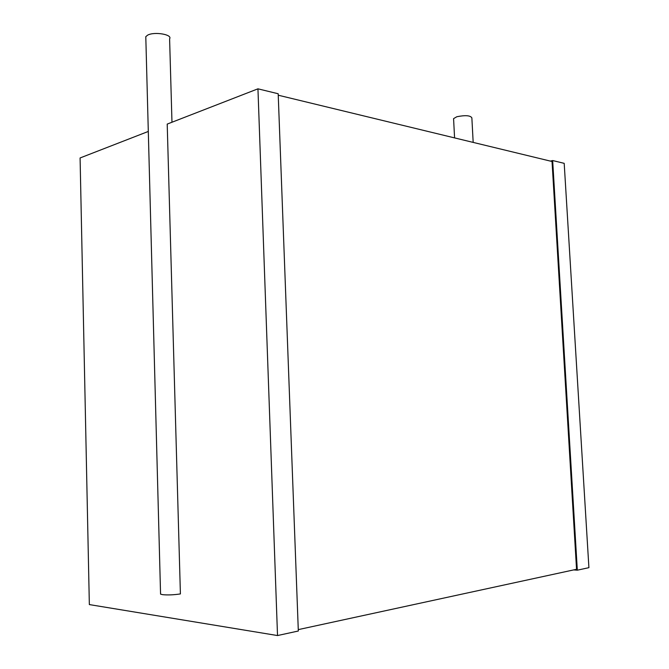 <?xml version="1.0" encoding="UTF-8"?>
<svg xmlns="http://www.w3.org/2000/svg" width="669" height="669" viewBox="0 0 669 669"><rect width="100%" height="100%" fill="white"/><g stroke="black" fill="none" stroke-linecap="round" stroke-linejoin="round"><path stroke-width="1" d="M473.175 142.405L471.862 117.869C470.407 115.428 465.398 115.051 456.843 116.732L453.574 118.639L453.607 119.258M552.661 160.543L577.322 570.189L588.912 567.663L564.193 163.345L552.661 160.543L550.378 161.095M577.322 570.189L573.684 569.913M278.245 95.207L552.034 161.497L576.553 569.286L298.274 629.621M277.518 635.55L257.95 88.826L278.187 93.752L298.324 631.009L277.518 635.55L89.345 604.584L80.088 157.959L148.309 131.442M257.95 88.826L167.208 124.091L180.404 593.93C173.639 594.933 167.693 595.176 162.575 594.657L160.56 594.131L160.543 593.37M171.975 122.243L169.6 38.794C172.727 34.537 154.372 31.401 147.665 35.131L145.792 36.661L145.842 38.442M453.574 118.639L454.577 137.898M145.792 36.661L160.56 594.131"/></g></svg>
